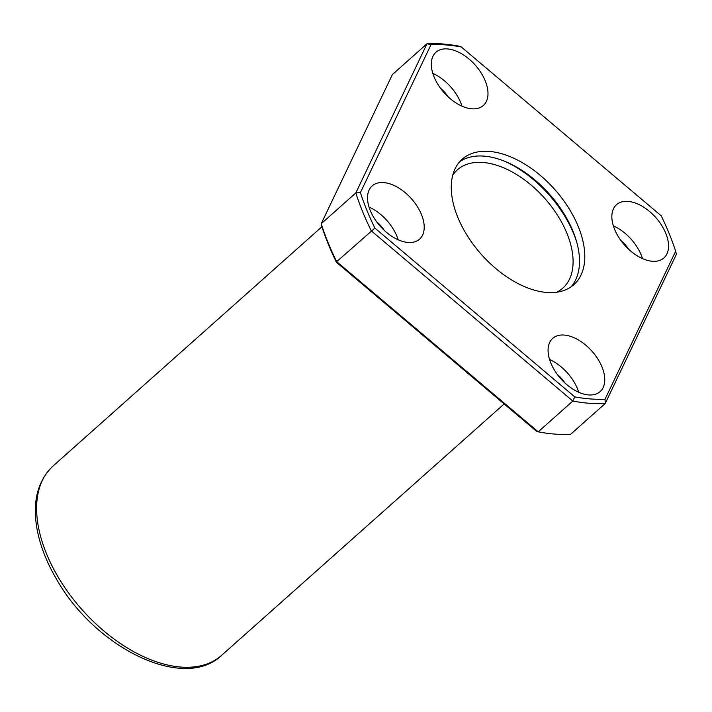 <?xml version="1.0" encoding="UTF-8"?>
<svg xmlns="http://www.w3.org/2000/svg" width="712" height="712" viewBox="0 0 712 712"><rect width="100%" height="100%" fill="white"/><g stroke="black" fill="none" stroke-linecap="round" stroke-linejoin="round"><path stroke-width="1.07" d="M574.744 396.869L572.822 401.043L538.219 431.837L536.296 431.08L336.447 262.31L336.687 261.651L538.219 431.837A213.894 124.814 -131.7 0 0 570.597 434.329L605.2 403.535A213.894 124.814 -131.7 0 1 572.822 401.043L371.29 230.857A213.894 124.814 -131.7 0 1 355.813 192.943L427.013 43.735A213.894 124.814 -131.7 0 1 459.391 46.227L461.314 46.983L661.163 215.754A210.725 122.962 -131.7 0 1 675.652 251.238L605.049 399.201A210.725 122.962 -131.7 0 1 574.744 396.869L374.895 228.098A210.725 122.962 -131.7 0 1 360.406 192.614L431.009 44.651A210.725 122.962 -131.7 0 1 461.314 46.983M675.652 251.238L676.4 254.335L605.2 403.535L605.049 399.201M431.009 44.651L427.013 43.735L392.41 74.529L321.21 223.728A213.894 124.814 -131.7 0 0 336.687 261.651L374.895 228.098M336.447 262.31A210.725 122.962 -131.7 0 1 321.957 226.825L321.21 223.728L355.813 192.943L360.406 192.614M546.816 292.463A83.971 49.003 48.3 0 0 573.854 284.658A83.971 49.003 48.3 0 0 554.639 189.356A83.971 49.003 48.3 0 0 462.213 159.194A83.971 49.003 48.3 0 0 467.757 236.428A83.971 49.003 48.3 0 0 546.816 292.463M588.628 394.929A35.645 20.799 48.3 0 0 600.109 391.618A35.645 20.799 48.3 0 0 591.948 351.158A35.645 20.799 48.3 0 0 552.717 338.36A35.645 20.799 48.3 0 0 555.075 371.148A35.645 20.799 48.3 0 0 588.628 394.929M408.083 242.472A35.645 20.799 48.3 0 0 419.564 239.161A35.645 20.799 48.3 0 0 411.411 198.701A35.645 20.799 48.3 0 0 372.171 185.894A35.645 20.799 48.3 0 0 374.53 218.682A35.645 20.799 48.3 0 0 408.083 242.472M471.869 108.811A35.645 20.799 48.3 0 0 483.341 105.492A35.645 20.799 48.3 0 0 475.189 65.032A35.645 20.799 48.3 0 0 435.949 52.234A35.645 20.799 48.3 0 0 438.307 85.022A35.645 20.799 48.3 0 0 471.869 108.811M652.414 261.268A35.645 20.799 48.3 0 0 663.887 257.958A35.645 20.799 48.3 0 0 655.734 217.498A35.645 20.799 48.3 0 0 616.494 204.691A35.645 20.799 48.3 0 0 618.853 237.488A35.645 20.799 48.3 0 0 652.414 261.268M628.625 249.218A21.787 12.709 48.3 0 0 621.078 240.736M642.509 258.607A35.645 20.799 48.3 0 0 613.361 225.855M448.079 96.761A21.787 12.709 48.3 0 0 440.532 88.27M461.963 106.141A35.645 20.799 48.3 0 0 432.816 73.389M384.302 230.421A21.787 12.709 48.3 0 0 376.746 221.93M398.186 239.81A35.645 20.799 48.3 0 0 369.038 207.059M564.847 382.878A21.787 12.709 48.3 0 0 557.291 374.396M578.731 392.267A35.645 20.799 48.3 0 0 549.584 359.515M576.551 241.573A88.724 51.771 48.3 0 0 505.315 161.526M556.802 292.196A79.219 46.227 48.3 0 0 562.765 288.164A79.219 46.227 48.3 0 0 544.636 198.256A79.219 46.227 48.3 0 0 457.442 169.803A79.219 46.227 48.3 0 0 452.743 175.25M571.06 286.847A83.971 49.003 48.3 0 0 549.352 194.056A83.971 49.003 48.3 0 0 459.712 161.713M221.655 655.316C183.892 691.717 95.737 648.231 56.951 579.915C46.832 562.836 40.21 545.979 37.086 529.327C32.209 501.96 37.558 480.831 53.133 465.933A126.754 73.968 48.3 0 0 82.138 609.792A126.754 73.968 48.3 0 0 221.655 655.316L504.158 403.935M53.133 465.933L321.94 226.745"/></g></svg>
